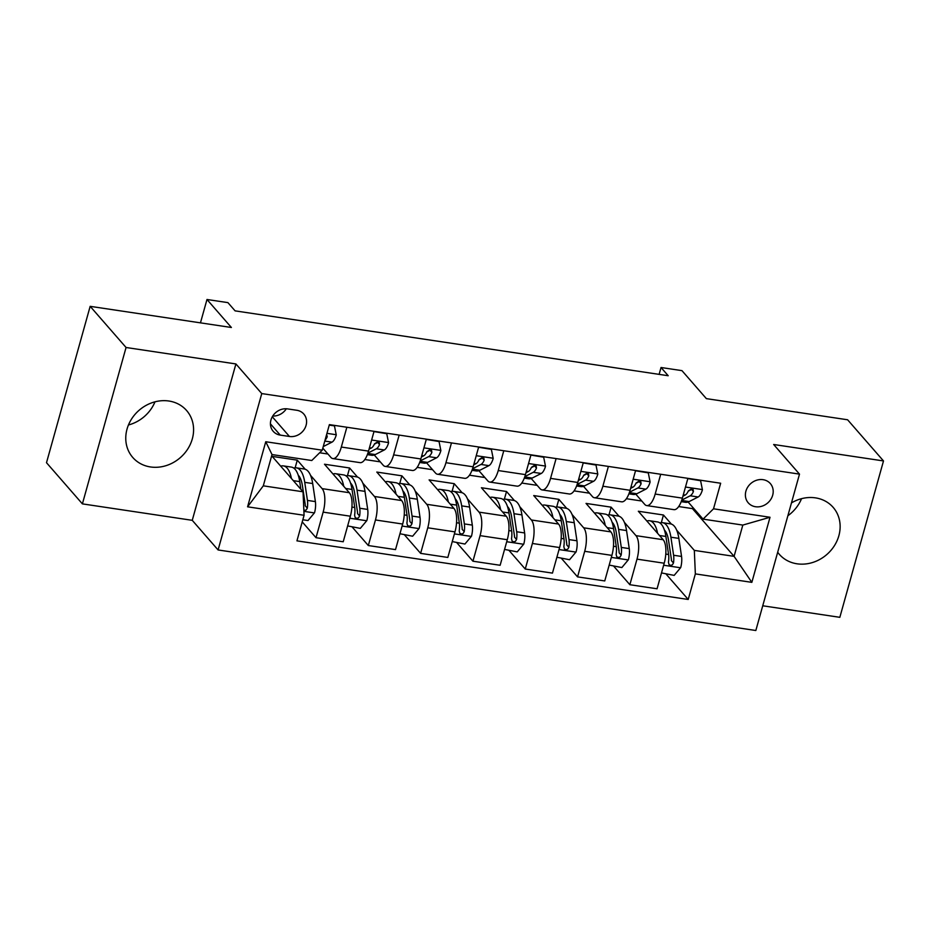 <?xml version="1.0" encoding="UTF-8"?>
<svg xmlns="http://www.w3.org/2000/svg" width="930" height="930" viewBox="0 0 930 930"><rect width="100%" height="100%" fill="white"/><g stroke="black" fill="none" stroke-linecap="round" stroke-linejoin="round"><path stroke-width="1.4" d="M777.689 552.257A35.712 31.388 138.9 0 0 779.305 554.303A35.712 31.388 138.9 0 0 797.022 563.801A35.712 31.388 138.9 0 0 834.291 545.875A35.712 31.388 138.9 0 0 833.14 507.35A35.712 31.388 138.9 0 0 815.424 497.864A35.712 31.388 138.9 0 0 791.465 502.909M168.888 401.016A35.712 31.388 138.9 0 0 131.607 418.942A35.712 31.388 138.9 0 0 132.758 457.455A35.712 31.388 138.9 0 0 150.474 466.953A35.712 31.388 138.9 0 0 187.744 449.027A35.712 31.388 138.9 0 0 186.593 410.514A35.712 31.388 138.9 0 0 168.888 401.016M763.065 479.682A14.648 12.881 138.9 0 0 747.778 487.029A14.648 12.881 138.9 0 0 748.255 502.839A14.648 12.881 138.9 0 0 755.52 506.734A14.648 12.881 138.9 0 0 770.807 499.375A14.648 12.881 138.9 0 0 770.342 483.577A14.648 12.881 138.9 0 0 763.065 479.682M762.74 605.779L839.837 617.322L883.5 460.943L847.602 419.779L706.37 398.633L681.957 370.64L661.032 367.501L659.114 374.372M218.097 549.956L755.834 630.505L799.498 474.126L261.76 393.576L218.097 549.956L192.254 520.323L235.906 363.944L126.062 347.495L82.398 503.874L192.254 520.323M82.398 503.874L46.5 462.71L90.164 306.33L231.396 327.488L206.983 299.495L200.462 322.85M126.062 347.495L90.164 306.33M206.983 299.495L227.908 302.622L235.092 310.864L668.205 375.732L661.032 367.501M280.244 435.101L289.451 436.472A14.194 12.474 138.9 0 0 304.273 429.358A14.194 12.474 138.9 0 0 303.808 414.048A14.194 12.474 138.9 0 0 296.775 410.27L287.568 408.898A14.194 12.474 138.9 0 0 272.746 416.024A14.194 12.474 138.9 0 0 273.211 431.322A14.194 12.474 138.9 0 0 280.244 435.101L270.432 423.836M304.075 515.278L247.578 506.815L265.748 441.738L322.245 450.19L311.783 460.513L272.025 454.561L263.295 485.832L303.052 491.796L304.075 515.278L296.937 540.853L688.212 599.466L666.171 574.194M678.691 506.548L692.432 508.605L734.084 556.349L742.814 525.078L703.057 519.126L713.519 508.803L720.657 483.24L329.383 424.626L322.245 450.19M713.519 508.803L770.017 517.266L751.847 582.354L695.349 573.891L688.212 599.466M235.906 363.944L261.76 393.576M883.5 460.943L773.655 444.494L799.498 474.126M703.057 519.126L688.13 502.014M660.707 474.254L655.185 494.051A18.321 6.998 98.5 0 1 646.722 505.583A18.321 6.998 98.5 0 1 644.711 504.374L635.818 494.179M608.394 466.418L602.873 486.216A18.321 6.998 98.5 0 1 594.41 497.748A18.321 6.998 98.5 0 1 592.41 496.539L583.517 486.344M556.094 458.583L550.56 478.38A18.321 6.998 98.5 0 1 542.109 489.912A18.321 6.998 98.5 0 1 540.098 488.703L531.204 478.508M503.781 450.748L498.248 470.545A18.321 6.998 98.5 0 1 489.796 482.077A18.321 6.998 98.5 0 1 487.785 480.868L478.892 470.673M451.469 442.913L445.947 462.71A18.321 6.998 98.5 0 1 437.484 474.242A18.321 6.998 98.5 0 1 435.484 473.033L426.579 462.838M399.156 435.077L393.634 454.875A18.321 6.998 98.5 0 1 385.171 466.407A18.321 6.998 98.5 0 1 383.172 465.198L374.279 455.002M346.855 427.242L341.322 447.039A18.321 6.998 98.5 0 1 332.87 458.571A18.321 6.998 98.5 0 1 330.859 457.362L322.815 448.144M692.432 508.605L692.792 507.35M295.147 467.79L297.286 460.152L272.176 456.398L303.052 491.796M297.286 460.152L305.214 469.255M310.527 475.335L322.129 488.634A18.321 6.998 98.5 0 1 323.152 512.128L316.014 537.703L302.227 521.893M347.46 475.625L349.599 467.988L324.489 464.233L349.331 492.714A18.321 6.998 98.5 0 1 350.354 516.208L343.217 541.772L316.014 537.703M349.599 467.988L357.527 477.09M362.828 483.17L374.441 496.469A18.321 6.998 98.5 0 1 375.464 519.963L368.327 545.538L352.319 527.182M399.772 483.461L401.9 475.823L376.801 472.068L401.632 500.549A18.321 6.998 98.5 0 1 402.667 524.043L395.517 549.607L368.327 545.538M401.9 475.823L409.839 484.925M415.14 491.005L426.742 504.304A18.321 6.998 98.5 0 1 427.765 527.798L420.627 553.373L404.631 535.017M452.085 491.296L454.212 483.658L429.102 479.903L453.945 508.385A18.321 6.998 98.5 0 1 454.968 531.879L447.83 557.442L420.627 553.373M454.212 483.658L462.152 492.761M467.453 498.84L479.055 512.139A18.321 6.998 98.5 0 1 480.078 535.634L472.94 561.209L456.932 542.853M504.386 499.131L506.525 491.493L481.415 487.739L506.257 516.22A18.321 6.998 98.5 0 1 507.28 539.714L500.142 565.277L472.94 561.209M506.525 491.493L514.453 500.596M519.754 506.676L531.367 519.975A18.321 6.998 98.5 0 1 532.39 543.469L525.252 569.044L509.245 550.688M556.698 506.966L558.837 499.329L533.727 495.574L558.57 524.055A18.321 6.998 98.5 0 1 559.593 547.549L552.455 573.113L525.252 569.044M558.837 499.329L566.765 508.431M572.066 514.511L583.68 527.81A18.321 6.998 98.5 0 1 584.703 551.304L577.553 576.879L561.557 558.523M609.011 514.802L611.138 507.164L586.028 503.409L610.871 531.89A18.321 6.998 98.5 0 1 611.894 555.384L604.756 580.948L577.553 576.879M611.138 507.164L619.078 516.266M624.379 522.346L635.981 535.645A18.321 6.998 98.5 0 1 637.004 559.139L629.866 584.714L613.87 566.358M661.323 522.637L663.45 514.999L638.34 511.244L663.183 539.726A18.321 6.998 98.5 0 1 664.206 563.22L657.068 588.783L629.866 584.714M663.45 514.999L671.379 524.101M676.691 530.181L694.326 550.397L734.084 556.349L751.847 582.354M319.641 452.771L327.941 454.014M364.839 459.536L380.242 461.85M417.151 467.372L432.555 469.685M469.452 475.207L484.867 477.52M521.765 483.042L537.168 485.355M574.077 490.877L589.481 493.191M626.39 498.713L641.793 501.026M374.058 431.311L368.524 451.12A18.321 6.998 98.5 0 1 360.073 462.64L332.87 458.571M426.359 439.146L420.837 458.955A18.321 6.998 98.5 0 1 412.374 470.475L385.171 466.407M478.671 446.981L473.149 466.79A18.321 6.998 98.5 0 1 464.686 478.311L437.484 474.242M530.984 454.817L525.45 474.625A18.321 6.998 98.5 0 1 516.999 486.146L489.796 482.077M583.296 462.652L577.763 482.461A18.321 6.998 98.5 0 1 569.3 493.981L542.109 489.912M635.597 470.499L630.075 490.296A18.321 6.998 98.5 0 1 621.612 501.816L594.41 497.748M695.349 573.891L694.326 550.397M687.909 478.334L682.376 498.131A18.321 6.998 98.5 0 1 673.925 509.652L646.722 505.583M272.025 454.561L265.748 441.738M263.295 485.832L247.578 506.815M770.017 517.266L742.814 525.078M272.746 416.024A14.194 12.474 138.9 0 0 286.324 408.77M154.996 401.83A35.712 31.388 -41.1 0 1 128.456 424.975M801.544 498.678A35.712 31.388 -41.1 0 1 787.873 515.755M329.255 425.103L334.44 425.87L336.265 434.949A12.136 4.638 98.5 0 1 331.987 442.134L323.256 446.586M325.035 440.204A12.136 4.638 -81.5 0 0 327.244 436.728L326.651 434.438M302.82 519.765L308.004 520.544L314.549 512.721A12.136 4.638 -81.5 0 0 315.386 501.596L312.689 483.542A35.026 13.38 -81.5 0 0 304.296 469.022L296.344 467.837A35.026 13.38 -81.5 0 0 293.741 468.081M291.427 478.462A35.026 13.38 -81.5 0 0 283.371 465.895A35.026 13.38 -81.5 0 0 280.697 466.163M303.866 510.419L306.191 510.012L307.307 508.152A12.136 4.638 -81.5 0 0 307.435 500.41L304.738 482.356A35.026 13.38 -81.5 0 0 296.344 467.837M298.228 475.184A29.074 11.114 98.5 0 1 302.424 485.774L305.133 503.827A6.185 2.36 98.5 0 1 305.238 505.792L307.307 508.152M283.371 465.895L291.322 467.081A35.026 13.38 98.5 0 1 299.716 481.601L300.867 489.285M373.976 431.578L386.752 433.706L388.577 442.785A12.136 4.638 98.5 0 1 384.299 449.969L375.267 454.572A35.026 13.38 98.5 0 1 371.605 455.27L367.362 454.642M367.92 453.073L376.348 448.783A12.136 4.638 -81.5 0 0 379.556 444.563L379.266 442.552L377.65 441.82L374.534 443.808A12.136 4.638 98.5 0 1 371.326 448.028L369.059 449.178M379.556 444.563L377.487 442.192A6.185 2.36 98.5 0 1 376.603 443.017L374.383 444.145M426.289 439.413L439.053 441.541L440.878 450.62A12.136 4.638 98.5 0 1 436.612 457.804L427.579 462.408A35.026 13.38 98.5 0 1 423.906 463.105L419.663 462.477M420.232 460.908L428.66 456.618A12.136 4.638 -81.5 0 0 431.869 452.399L431.578 450.387L429.962 449.655L426.847 451.643A12.136 4.638 98.5 0 1 423.638 455.863L421.371 457.014M431.869 452.399L429.8 450.027A6.185 2.36 98.5 0 1 428.916 450.852L426.696 451.98M478.601 447.249L491.366 449.376L493.191 458.455A12.136 4.638 98.5 0 1 488.913 465.639L479.892 470.243A35.026 13.38 98.5 0 1 476.218 470.94L471.975 470.313M472.545 468.743L480.961 464.454A12.136 4.638 -81.5 0 0 484.181 460.234L483.891 458.223L482.275 457.49L479.159 459.49A12.136 4.638 98.5 0 1 475.939 463.698L473.684 464.849M484.181 460.234L482.112 457.862A6.185 2.36 98.5 0 1 481.228 458.688L479.008 459.815M347.646 525.915L360.317 528.38L366.862 520.556A12.136 4.638 -81.5 0 0 367.699 509.431L364.99 491.377A35.026 13.38 -81.5 0 0 356.608 476.858L348.657 475.672A35.026 13.38 -81.5 0 0 346.053 475.916M343.74 486.297A35.026 13.38 -81.5 0 0 335.684 473.73A35.026 13.38 -81.5 0 0 333.01 473.998M335.684 473.73L343.635 474.916A35.026 13.38 98.5 0 1 352.017 489.436L354.725 507.489A12.136 4.638 98.5 0 1 354.597 515.243L355.19 517.591L356.829 518.37L358.503 517.847L359.619 515.987A12.136 4.638 -81.5 0 0 359.747 508.245L357.039 490.191A35.026 13.38 -81.5 0 0 348.657 475.672M350.54 483.019A29.074 11.114 98.5 0 1 354.737 493.609L357.434 511.663A6.185 2.36 98.5 0 1 357.55 513.627L359.619 515.987M399.947 533.75L412.629 536.215L419.163 528.391A12.136 4.638 -81.5 0 0 420.011 517.266L417.303 499.212A35.026 13.38 -81.5 0 0 408.921 484.693L400.97 483.507A35.026 13.38 -81.5 0 0 398.366 483.751M396.052 494.132A35.026 13.38 -81.5 0 0 387.996 481.566A35.026 13.38 -81.5 0 0 385.322 481.833M387.996 481.566L395.948 482.751A35.026 13.38 98.5 0 1 404.329 497.271L407.038 515.325A12.136 4.638 98.5 0 1 406.898 523.078L407.491 525.427L409.142 526.206L410.804 525.683L411.92 523.823A12.136 4.638 -81.5 0 0 412.06 516.08L409.351 498.027A35.026 13.38 -81.5 0 0 400.97 483.507M402.841 490.854A29.074 11.114 98.5 0 1 407.049 501.444L409.746 519.498A6.185 2.36 98.5 0 1 409.863 521.463L411.92 523.823M452.259 541.586L464.93 544.05L471.475 536.226A12.136 4.638 -81.5 0 0 472.312 525.101L469.615 507.048A35.026 13.38 -81.5 0 0 461.222 492.528L453.27 491.342A35.026 13.38 -81.5 0 0 450.666 491.586M448.353 501.968A35.026 13.38 -81.5 0 0 440.309 489.401A35.026 13.38 -81.5 0 0 437.635 489.668M440.309 489.401L448.26 490.587A35.026 13.38 98.5 0 1 456.642 505.106L459.339 523.16A12.136 4.638 98.5 0 1 459.211 530.914L459.804 533.262L461.454 534.041L463.117 533.518L464.233 531.658A12.136 4.638 -81.5 0 0 464.361 523.916L461.664 505.862A35.026 13.38 -81.5 0 0 453.27 491.342M455.154 498.689A29.074 11.114 98.5 0 1 459.35 509.28L462.059 527.333A6.185 2.36 98.5 0 1 462.164 529.298L464.233 531.658M530.902 455.084L543.678 457.211L545.503 466.29A12.136 4.638 98.5 0 1 541.225 473.475L532.193 478.078A35.026 13.38 98.5 0 1 528.531 478.776L524.288 478.148M524.857 476.579L533.274 472.289A12.136 4.638 -81.5 0 0 536.482 468.069L536.192 466.058L534.587 465.325L531.46 467.325A12.136 4.638 98.5 0 1 528.252 471.533L525.996 472.684M536.482 468.069L534.425 465.698A6.185 2.36 98.5 0 1 533.529 466.523L531.309 467.651M504.572 549.421L517.243 551.885L523.788 544.062A12.136 4.638 -81.5 0 0 524.625 532.937L521.916 514.883A35.026 13.38 -81.5 0 0 513.534 500.363L505.583 499.178A35.026 13.38 -81.5 0 0 502.979 499.422M500.666 509.803A35.026 13.38 -81.5 0 0 492.609 497.236A35.026 13.38 -81.5 0 0 489.936 497.504M492.609 497.236L500.561 498.422A35.026 13.38 98.5 0 1 508.954 512.942L511.651 530.995A12.136 4.638 98.5 0 1 511.523 538.749L512.116 541.097L513.755 541.876L515.429 541.353L516.545 539.493A12.136 4.638 -81.5 0 0 516.673 531.751L513.965 513.697A35.026 13.38 -81.5 0 0 505.583 499.178M507.466 506.525A29.074 11.114 98.5 0 1 511.663 517.115L514.371 535.169A6.185 2.36 98.5 0 1 514.476 537.133L516.545 539.493M583.215 462.919L595.99 465.047L597.804 474.126A12.136 4.638 98.5 0 1 593.538 481.31L584.505 485.913A35.026 13.38 98.5 0 1 580.843 486.611L576.6 485.983M577.158 484.414L585.586 480.124A12.136 4.638 -81.5 0 0 588.795 475.904L588.504 473.893L586.888 473.161L583.773 475.16A12.136 4.638 98.5 0 1 580.564 479.369L578.297 480.519M588.795 475.904L586.725 473.533A6.185 2.36 98.5 0 1 585.842 474.358L583.622 475.486M635.527 470.766L648.291 472.882L650.117 481.961A12.136 4.638 98.5 0 1 645.85 489.145L636.817 493.749A35.026 13.38 98.5 0 1 633.144 494.458L628.901 493.818M629.471 492.249L637.899 487.959A12.136 4.638 -81.5 0 0 641.107 483.74L640.817 481.728L639.201 480.996L636.085 482.996A12.136 4.638 98.5 0 1 632.877 487.204L630.61 488.355M641.107 483.74L639.038 481.368A6.185 2.36 98.5 0 1 638.154 482.193L635.934 483.321M687.84 478.601L700.604 480.717L702.429 489.796A12.136 4.638 98.5 0 1 698.151 496.98L689.118 501.584A35.026 13.38 98.5 0 1 685.457 502.293L681.213 501.654M681.783 500.084L690.2 495.795A12.136 4.638 -81.5 0 0 693.42 491.575L693.129 489.564L691.513 488.831L688.398 490.831A12.136 4.638 98.5 0 1 685.178 495.039L682.922 496.19M693.42 491.575L691.35 489.203A6.185 2.36 98.5 0 1 690.467 490.029L688.246 491.156M556.884 557.256L569.555 559.721L576.1 551.897A12.136 4.638 -81.5 0 0 576.937 540.772L574.229 522.718A35.026 13.38 -81.5 0 0 565.847 508.199L557.895 507.013A35.026 13.38 -81.5 0 0 555.291 507.257M552.978 517.638A35.026 13.38 -81.5 0 0 544.922 505.071A35.026 13.38 -81.5 0 0 542.248 505.339M544.922 505.071L552.873 506.257A35.026 13.38 98.5 0 1 561.255 520.777L563.964 538.83A12.136 4.638 98.5 0 1 563.836 546.584L564.417 548.933L566.068 549.711L567.742 549.188L568.858 547.328A12.136 4.638 -81.5 0 0 568.986 539.586L566.277 521.532A35.026 13.38 -81.5 0 0 557.895 507.013M559.779 514.36A29.074 11.114 98.5 0 1 563.975 524.95L566.672 543.004A6.185 2.36 98.5 0 1 566.788 544.968L568.858 547.328M609.185 565.091L621.856 567.556L628.401 559.732A12.136 4.638 -81.5 0 0 629.25 548.607L626.541 530.553A35.026 13.38 -81.5 0 0 618.159 516.034L610.208 514.848A35.026 13.38 -81.5 0 0 607.604 515.092M605.279 525.473A35.026 13.38 -81.5 0 0 597.234 512.907A35.026 13.38 -81.5 0 0 594.561 513.174M597.234 512.907L605.186 514.092A35.026 13.38 98.5 0 1 613.567 528.612L616.276 546.666A12.136 4.638 98.5 0 1 616.137 554.42L616.73 556.768L618.38 557.547L620.043 557.024L621.159 555.163A12.136 4.638 -81.5 0 0 621.298 547.421L618.59 529.368A35.026 13.38 -81.5 0 0 610.208 514.848M612.08 522.195A29.074 11.114 98.5 0 1 616.288 532.785L618.985 550.839A6.185 2.36 98.5 0 1 619.101 552.804L621.159 555.163M661.497 572.927L674.169 575.391L680.713 567.567A12.136 4.638 -81.5 0 0 681.551 556.442L678.854 538.389A35.026 13.38 -81.5 0 0 670.46 523.869L662.509 522.683A35.026 13.38 -81.5 0 0 659.905 522.927M657.591 533.308A35.026 13.38 -81.5 0 0 649.535 520.742A35.026 13.38 -81.5 0 0 646.862 521.009M649.535 520.742L657.487 521.928A35.026 13.38 98.5 0 1 665.88 536.447L668.577 554.501A12.136 4.638 98.5 0 1 668.449 562.255L669.042 564.603L670.693 565.382L672.355 564.859L673.471 563.01A12.136 4.638 -81.5 0 0 673.599 555.257L670.902 537.203A35.026 13.38 -81.5 0 0 662.509 522.683M664.392 530.03A29.074 11.114 98.5 0 1 668.589 540.621L671.297 558.674A6.185 2.36 98.5 0 1 671.402 560.639L673.471 563.01M349.331 492.714L322.129 488.634M401.632 500.549L374.441 496.469M453.945 508.385L426.742 504.304M506.257 516.22L479.055 512.139M558.57 524.055L531.367 519.975M610.871 531.89L583.68 527.81M663.183 539.726L635.981 535.645M350.354 516.208L323.152 512.128M368.524 451.12L341.322 447.039M420.837 458.955L393.634 454.875M402.667 524.043L375.464 519.963M473.149 466.79L445.947 462.71M454.968 531.879L427.765 527.798M525.45 474.625L498.248 470.545M507.28 539.714L480.078 535.634M577.763 482.461L550.56 478.38M559.593 547.549L532.39 543.469M630.075 490.296L602.873 486.216M611.894 555.384L584.703 551.304M682.376 498.131L655.185 494.051M664.206 563.22L637.004 559.139M272.292 416.791L289.451 436.472M336.218 434.728L326.953 433.345M331.987 442.134L324.803 441.064M326.302 435.647L327.244 436.728M303.901 511.349L314.387 512.918M304.738 482.356L312.689 483.542M293.322 480.647L299.716 481.601M307.435 500.41L315.386 501.596M388.531 442.564L371.616 440.029M375.267 454.572L367.792 453.456M371.326 448.028L369.466 447.749M384.299 449.969L376.348 448.783M440.832 450.399L423.929 447.865M427.579 462.408L420.104 461.292M423.638 455.863L421.778 455.584M436.612 457.804L428.66 456.618M493.144 458.234L476.241 455.7M479.892 470.243L472.417 469.127M475.939 463.698L474.079 463.419M488.913 465.639L480.961 464.454M349.785 518.219L366.699 520.754M357.039 490.191L364.99 491.377M345.635 488.483L352.017 489.436M359.747 508.245L367.699 509.431M351.924 507.071L354.725 507.489M402.097 526.055L419 528.589M409.351 498.027L417.303 499.212M397.947 496.318L404.329 497.271M412.06 516.08L420.011 517.266M404.236 514.906L407.038 515.325M454.41 533.89L471.312 536.424M461.664 505.862L469.615 507.048M450.26 504.153L456.642 505.106M464.361 523.916L472.312 525.101M456.549 522.741L459.339 523.16M545.457 466.07L528.542 463.535M532.193 478.078L524.718 476.962M528.252 471.533L526.392 471.254M541.225 473.475L533.274 472.289M506.722 541.725L523.625 544.259M513.965 513.697L521.916 514.883M502.56 511.988L508.954 512.942M516.673 531.751L524.625 532.937M508.861 530.577L511.651 530.995M597.769 473.905L580.855 471.371M584.505 485.913L577.03 484.797M580.564 479.369L578.704 479.09M593.538 481.31L585.586 480.124M650.07 481.74L633.167 479.206M636.817 493.749L629.343 492.633M632.877 487.204L631.005 486.925M645.85 489.145L637.899 487.959M702.383 489.575L685.48 487.041M689.118 501.584L681.655 500.468M685.178 495.039L683.317 494.76M698.151 496.98L690.2 495.795M559.023 549.56L575.937 552.095M566.277 521.532L574.229 522.718M554.873 519.824L561.255 520.777M568.986 539.586L576.937 540.772M561.162 538.412L563.964 538.83M611.336 557.396L628.238 559.93M618.59 529.368L626.541 530.553M607.185 527.659L613.567 528.612M621.298 547.421L629.25 548.607M613.475 546.247L616.276 546.666M663.648 565.231L680.551 567.765M670.902 537.203L678.854 538.389M659.486 535.494L665.88 536.447M673.599 555.257L681.551 556.442M665.787 554.082L668.577 554.501"/></g></svg>
